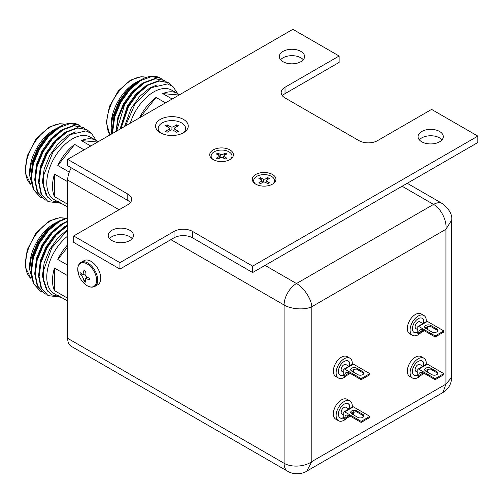 <?xml version="1.0" encoding="UTF-8"?>
<svg xmlns="http://www.w3.org/2000/svg" width="503" height="503" viewBox="0 0 503 503"><rect width="100%" height="100%" fill="white"/><g stroke="black" fill="none" stroke-linecap="round" stroke-linejoin="round"><path stroke-width="0.75" d="M67.672 301.052L57.782 295.343A36.097 20.843 120 0 0 59.983 296.971L54.249 293.658A36.097 20.843 -60 0 1 47.923 267.709A36.097 20.843 -60 0 1 67.672 236.077M67.672 230.116L51.872 247.658L43.478 270.677L43.327 280.278L46.521 289.803L52.413 295.035L58.914 296.349M33.531 283.912L29.664 269.583L29.664 266.188A34.789 20.089 -60 0 1 54.267 223.577L60.391 220.358M29.664 269.583L31.136 258.341L37.316 242.962L46.251 230.651L56.594 222.232M59.983 296.971A36.097 20.843 120 0 0 62.491 298.059M67.672 275.682L54.45 268.042A36.097 20.843 120 0 0 54.45 290.596L67.672 298.235M67.672 244.747A36.097 20.843 120 0 0 57.782 259.454L67.672 265.163M67.672 217.975L59.31 221.521L48.495 230.588L39.36 243.377L33.336 257.957L31.375 272.142L33.814 283.78L40.322 291.13L42.076 291.985M67.672 217.592L58.832 221.245L48.011 230.311L38.876 243.1L32.852 257.681L30.89 271.859L33.336 283.503L40.322 291.13M67.672 225.589L56.204 235.039L47.068 247.828L41.039 262.409L39.083 276.587L41.523 288.232L48.03 295.582L60.31 297.147M67.672 225.036L55.72 234.763L46.584 247.545L40.561 262.132L38.599 276.31L41.039 287.949L48.03 295.575M67.672 221.465L63.164 223.747L52.35 232.814L43.214 245.602L37.191 260.183L35.229 274.368L37.668 286.006L44.176 293.356L45.924 294.211M67.672 220.987L62.686 223.47L51.866 232.537L42.73 245.326L36.706 259.906L34.745 274.085L37.191 285.729L44.176 293.356M59.297 220.968L56.663 222.401L46.641 230.827L38.184 242.698L32.613 256.241L30.884 271.148M63.152 223.194L60.517 224.627L50.495 233.046L42.038 244.923L36.468 258.467L34.738 273.374M67.006 225.419L64.371 226.853L54.349 235.272L45.892 247.149L40.322 260.686L38.593 275.6M67.672 229.418L57.939 237.787L49.747 249.375L44.17 262.912L42.371 276.078L47.471 291.118M54.45 268.042L54.45 290.596M67.672 247.149L57.782 259.454M130.277 123.197A36.097 20.843 -60 0 1 153.685 91.955A36.097 20.843 -60 0 1 171.737 90.163L177.471 93.476A36.097 20.843 120 0 0 162.758 93.589L172.158 99.016M177.704 93.608L173.007 86.623L167.43 83.907L151.246 87.717L135.169 103.706L125.517 125.945M111.484 134.049L111.05 125.216A34.789 20.089 -60 0 1 135.653 82.605L141.783 79.392M111.05 128.617L112.527 117.375L118.702 101.996L127.636 89.685L137.985 81.26M165.487 102.87L156.087 97.437A36.097 20.843 120 0 0 139.457 117.897M162.268 79.355L160.658 78.254L151.522 76.575L140.702 80.555L129.881 89.622L120.745 102.411L114.722 116.992L112.76 131.17L112.854 133.251M160.526 78.179A40.875 23.597 120 0 0 160.388 78.103A40.875 23.597 120 0 0 152.069 76.205C148.234 76.469 144.286 77.827 140.218 80.279L129.397 89.345L120.261 102.128L114.238 116.715L112.282 130.893L112.421 133.509M172.095 85.925L168.36 82.706L159.225 81.021L148.41 85.007L137.589 94.074L128.454 106.856L120.927 128.592M168.36 82.706L158.747 80.744L147.926 84.73L137.105 93.791L127.969 106.579L120.362 128.919M166.122 81.58L164.506 80.48L155.37 78.795L144.556 82.781L133.735 91.848L124.599 104.63L116.639 131.069M164.506 80.48L154.893 78.518L144.072 82.505L133.251 91.571L124.115 104.354L118.381 117.935L116.143 131.358M140.689 80.002L138.048 81.436L128.032 89.855L119.569 101.732L113.999 115.269L112.276 130.183M144.537 82.228L141.903 83.661L131.887 92.08L123.424 103.958L117.853 117.495L116.074 131.396M148.391 84.454L145.757 85.887L135.735 94.306L127.278 106.183L120.022 129.114M157.156 84.862L149.611 88.113L139.589 96.532L131.132 108.403L124.505 126.53M156.087 97.437L139.809 117.696M179.037 95.042L162.758 93.589M179.382 94.841A36.097 20.843 120 0 0 177.471 93.476M67.672 207.073L57.782 201.363A36.097 20.843 120 0 0 59.983 202.992L54.249 199.678A36.097 20.843 -60 0 1 48.716 170.75A36.097 20.843 -60 0 1 72.3 138.941A36.097 20.843 -60 0 1 90.351 137.156L96.086 140.463A36.097 20.843 120 0 0 81.367 140.582L90.766 146.008M96.312 140.601L91.621 133.609L86.038 130.893L69.854 134.71L53.117 151.686L43.692 175.245L43.239 185.506L46.201 195.309L52.111 200.911L58.914 202.369M33.531 189.933L29.664 175.604L29.664 172.208A34.789 20.089 -60 0 1 54.267 129.598L60.391 126.379M29.664 175.604L31.136 164.362L37.316 148.982L46.251 136.671L56.594 128.252M59.983 202.992A36.097 20.843 120 0 0 62.491 204.08M67.672 181.702L54.45 174.063A36.097 20.843 120 0 0 54.45 196.623L67.672 204.256M84.102 149.856L74.702 144.43A36.097 20.843 120 0 0 57.782 165.474L69.276 172.108M80.882 126.347L79.267 125.241L70.131 123.562L59.31 127.548L48.495 136.609L39.36 149.397L33.336 163.978L31.375 178.163L33.814 189.801L40.322 197.151L42.076 198.012M79.134 125.165A40.875 23.597 120 0 0 79.002 125.09A40.875 23.597 120 0 0 70.678 123.191C66.849 123.455 62.9 124.813 58.832 127.265L48.011 136.332L38.876 149.121L32.852 163.701L30.89 177.886L33.336 189.524L40.322 197.151M90.71 132.918L86.975 129.692L77.839 128.013L67.018 131.993L56.204 141.06L47.068 153.849L41.039 168.43L39.083 182.608L41.523 194.252L48.03 201.602L60.31 203.174M86.975 129.692L77.355 127.731L66.541 131.717L55.72 140.783L46.584 153.566L40.561 168.153L38.599 182.331L41.039 193.976L48.03 201.602M84.737 128.567L83.121 127.466L73.985 125.788L63.164 129.768L52.35 138.834L43.214 151.623L37.191 166.204L35.229 180.388L37.668 192.027L44.176 199.377L45.924 200.232M83.121 127.466L73.507 125.505L62.686 129.491L51.866 138.558L42.73 151.346L36.706 165.927L34.745 180.105L37.191 191.75L44.176 199.377M59.297 126.989L56.663 128.422L46.641 136.847L38.184 148.718L32.613 162.262L30.884 177.169M63.152 129.214L60.517 130.648L50.495 139.067L42.038 150.944L36.468 164.487L34.738 179.395M67.006 131.44L64.371 132.874L54.349 141.293L45.892 153.17L40.322 166.707L38.593 181.621M75.771 131.849L68.226 135.1L58.203 143.518L49.747 155.396L44.17 168.933L42.371 182.099L47.471 197.145M54.45 174.063L54.45 196.623M74.702 144.43L57.782 165.474M97.651 142.035L81.367 140.582M97.997 141.833A36.097 20.843 120 0 0 96.086 140.463M265.037 265.383L296.487 283.535C303.579 287.446 311.344 298.619 311.835 306.711C304.579 310.332 291.03 309.194 284.094 305L170.888 239.648M119.098 209.745L67.672 180.055A17.53 10.117 -60 0 1 71.307 167.839M287.722 471.292A17.53 10.117 120 0 1 284.094 463.269L284.094 305A17.53 10.117 120 0 1 296.487 283.535L433.548 204.407A17.53 10.117 120 0 1 442.313 203.539L442.313 203.539C449.33 209.223 452.455 214.731 451.688 220.069L445.941 229.286L311.835 306.711L311.835 461.565L306.729 471.148C303.516 473.461 294.802 475.511 287.722 471.298A17.53 10.117 120 0 1 287.722 471.292L71.307 346.347A17.53 10.117 -60 0 1 67.672 338.324L284.094 463.269C291.03 467.501 304.579 467.048 311.835 461.565L445.941 384.141L451.688 377.338C451.468 383.959 448.55 389.014 442.923 392.516L445.941 384.141L445.941 229.286C447.066 220.257 440.678 208.299 433.548 204.407L402.104 186.248M67.672 180.055L67.672 338.324M421.759 141.796A12.619 7.287 180 0 1 418.062 136.646A12.619 7.287 180 0 1 425.852 129.912A12.619 7.287 180 0 1 439.609 131.49A12.619 7.287 180 0 1 443.306 136.646A12.619 7.287 180 0 1 435.51 143.38A12.619 7.287 180 0 1 421.759 141.796M419.345 139.847A12.619 7.287 180 0 1 439.609 137.897A12.619 7.287 180 0 1 442.018 139.847M283.026 61.706A12.619 7.287 180 0 1 279.335 56.55A12.619 7.287 180 0 1 287.125 49.816A12.619 7.287 180 0 1 300.876 51.4A12.619 7.287 180 0 1 304.573 56.55A12.619 7.287 180 0 1 296.783 63.284A12.619 7.287 180 0 1 283.026 61.706M280.617 59.756A12.619 7.287 180 0 1 300.876 57.807A12.619 7.287 180 0 1 303.29 59.756M111.93 240.579A12.619 7.287 180 0 1 108.233 235.429A12.619 7.287 180 0 1 116.023 228.695A12.619 7.287 180 0 1 129.78 230.273A12.619 7.287 180 0 1 133.477 235.429A12.619 7.287 180 0 1 125.687 242.163A12.619 7.287 180 0 1 111.93 240.579M109.516 238.629A12.619 7.287 180 0 1 129.78 236.68A12.619 7.287 180 0 1 132.188 238.629M272.488 174.478A11.839 6.835 0 0 0 256.279 174.189A11.839 6.835 0 0 0 254.776 183.507A11.839 6.835 0 0 0 255.744 184.142A11.839 6.835 0 0 0 273.45 183.507A11.839 6.835 0 0 0 272.488 174.478M229.94 149.913A11.839 6.835 0 0 0 213.731 149.624A11.839 6.835 0 0 0 212.235 158.948A11.839 6.835 0 0 0 213.203 159.577A11.839 6.835 0 0 0 230.908 158.948A11.839 6.835 0 0 0 229.94 149.913M183.469 119.4A16.348 9.438 0 0 0 161.079 118.997A16.348 9.438 0 0 0 159.011 131.874A16.348 9.438 0 0 0 160.344 132.748A16.348 9.438 0 0 0 184.802 131.874A16.348 9.438 0 0 0 183.469 119.4M174.032 237.831L174.032 231.424A13.078 7.551 180 0 1 192.53 231.424L192.53 237.831A13.078 7.551 0 0 0 174.032 237.831L119.928 269.067L73.69 242.371L73.69 235.964L127.793 204.727A13.078 7.551 180 0 0 131.623 199.383A13.078 7.551 180 0 0 127.793 194.045L67.672 159.338L292.878 29.319L339.123 56.015L285.019 87.252L285.019 93.659A13.078 7.551 0 0 0 282.422 95.796M130.384 202.59A13.078 7.551 0 0 0 127.793 200.452L67.672 165.745L67.672 159.338M192.53 237.831L252.644 272.538L477.85 142.519L477.85 136.112L431.605 109.415L377.502 140.651A13.078 7.551 180 0 1 359.004 140.651L285.019 97.934A13.078 7.551 180 0 1 281.183 92.59A13.078 7.551 180 0 1 285.019 87.252M119.928 269.067L119.928 262.66L73.69 235.964M174.032 231.424L119.928 262.66M252.644 272.538L252.644 266.131L192.53 231.424M477.85 136.112L252.644 266.131M339.123 56.015L339.123 62.422L285.019 93.659M343.8 417.421A8.174 4.722 -60 0 1 339.984 417.83M343.8 417.729A8.174 4.722 -60 0 1 340.122 417.918A8.174 4.722 -60 0 1 338.865 411.366A8.174 4.722 -60 0 1 344.209 404.161A8.174 4.722 -60 0 1 348.296 403.758A8.174 4.722 -60 0 1 349.937 408.423M346.907 418.087A11.443 6.608 -60 0 1 344.209 420.181A11.443 6.608 -60 0 1 338.488 420.747A11.443 6.608 -60 0 1 336.733 411.58A11.443 6.608 -60 0 1 344.209 401.495A11.443 6.608 -60 0 1 349.931 400.922A11.443 6.608 -60 0 1 352.263 407.078M338.488 420.747L335.708 419.144A11.443 6.608 -60 0 1 333.954 409.976A11.443 6.608 -60 0 1 341.436 399.891A11.443 6.608 -60 0 1 347.158 399.325L349.931 400.922M343.8 415.132L341.971 414.076A3.923 2.264 -60 0 1 341.367 410.932A3.923 2.264 -60 0 1 343.933 407.474A3.923 2.264 -60 0 1 345.894 407.279L348.906 409.014M349.252 415.547L347.862 415.818L347.642 415M351.22 412.825L351.012 413.246M363.77 416.383A3.596 2.075 0 0 0 362.839 415.453L356.828 411.982A3.596 2.075 0 0 0 356.162 411.68L350.912 413.108M356.828 410.913A3.596 2.075 0 0 0 352.905 410.461A3.596 2.075 0 0 0 350.685 412.378A3.596 2.075 0 0 0 351.742 413.85L357.752 417.32A3.596 2.075 0 0 0 361.67 417.773A3.596 2.075 0 0 0 363.889 415.849A3.596 2.075 0 0 0 362.839 414.384L356.828 410.913L356.828 411.982M344.077 411.806L352.748 406.801A1.308 0.755 60 0 1 353.402 406.864L344.731 411.869A1.308 0.755 -120 0 0 344.077 411.806A1.308 0.755 -120 0 0 343.8 412.403L343.8 418.81L344.731 419.345L344.731 418.276A6.539 3.779 60 0 1 346.083 415.283A6.539 3.779 60 0 1 349.352 415.61L344.731 418.276M353.647 411.693A6.539 3.779 -120 0 0 353.402 413.271L353.402 414.34L352.993 414.573M344.731 411.869L361.179 421.369L361.179 422.438L349.352 415.61M353.402 406.864L369.85 416.365L369.85 417.427L361.179 422.438M369.85 416.365L361.179 421.369M350.277 416.144L344.731 419.345M348.151 403.683A8.174 4.722 -60 0 1 349.616 408.606M160.161 132.641A13.732 7.929 180 0 1 162.199 122.921A13.732 7.929 180 0 1 180.382 122.292A13.732 7.929 180 0 1 183.652 132.641M171.19 129.925L170.982 127.033L167.097 124.794L167.989 127.228M167.097 124.794L165.43 125.75L169.316 127.995L170.071 130.554M169.316 127.995L169.316 129.064L165.43 131.308L167.097 132.27L170.982 130.026L172.831 130.026L176.716 132.27L178.383 131.308L174.497 129.064L174.497 127.995L178.383 125.75L176.716 124.794L175.824 127.228M173.742 130.554L174.497 127.995M176.716 124.794L172.831 127.033L170.982 127.033M84.051 260.642A13.864 8.004 60 0 1 94.734 264.352A13.864 8.004 60 0 1 100.782 278.304A13.864 8.004 60 0 1 97.915 284.654L94.853 286.421A13.864 8.004 60 0 0 97.727 280.07A13.864 8.004 60 0 0 91.672 266.118A13.864 8.004 60 0 0 80.989 262.409L84.051 260.642M87.277 277.197L85.944 278.605L89.565 279.869L89.565 278.058C85.535 277.298 84.215 275.003 85.585 271.167L84.02 270.262L82.894 274.669L80.04 272.563L80.04 274.368L81.769 274.097M80.04 274.368C82.366 276.116 83.687 278.411 84.02 281.259L85.12 279.901M84.02 281.259L85.585 282.164L85.183 278.637L85.944 278.605M212.838 159.357A10.431 6.023 180 0 1 214.196 151.805A10.431 6.023 180 0 1 228.142 151.39A10.431 6.023 180 0 1 230.305 159.357M220.924 157.382L220.647 154.622L217.918 153.05L218.811 155.377M217.918 153.05L216.347 153.956L219.075 155.534L219.93 157.923M219.075 155.534L219.075 156.603L216.347 158.175L217.918 159.086L220.647 157.508L222.496 157.508L225.225 159.086L226.796 158.175L224.068 156.603L224.068 155.534L226.796 153.956L225.225 153.05L224.338 155.377M223.213 157.923L224.068 155.534M225.225 153.05L222.496 154.622L220.647 154.622M255.379 183.922A10.431 6.023 180 0 1 256.737 176.371A10.431 6.023 180 0 1 270.689 175.956A10.431 6.023 180 0 1 272.852 183.922M263.465 181.948L263.188 179.187L260.46 177.609L261.353 179.942M260.46 177.609L258.888 178.521L261.617 180.093L262.478 182.482M261.617 180.093L261.617 181.162L258.888 182.74L260.46 183.645L263.188 182.073L265.037 182.073L267.766 183.645L269.338 182.74L266.615 181.162L266.615 180.093L269.338 178.521L267.766 177.609L266.879 179.942M265.754 182.482L266.615 180.093M267.766 177.609L265.037 179.187L263.188 179.187M343.8 374.704A8.174 4.722 -60 0 1 339.984 375.112M343.8 375.012A8.174 4.722 -60 0 1 340.122 375.2A8.174 4.722 -60 0 1 338.865 368.649A8.174 4.722 -60 0 1 344.209 361.443A8.174 4.722 -60 0 1 348.296 361.041A8.174 4.722 -60 0 1 349.937 365.706M346.907 375.37A11.443 6.608 -60 0 1 344.209 377.464A11.443 6.608 -60 0 1 338.488 378.03A11.443 6.608 -60 0 1 336.733 368.856A11.443 6.608 -60 0 1 344.209 358.771A11.443 6.608 -60 0 1 349.931 358.205A11.443 6.608 -60 0 1 352.263 364.361M338.488 378.03L335.708 376.426A11.443 6.608 -60 0 1 333.954 367.259A11.443 6.608 -60 0 1 341.436 357.174A11.443 6.608 -60 0 1 347.158 356.608L349.931 358.205M343.8 372.415L341.971 371.359A3.923 2.264 -60 0 1 341.367 368.215A3.923 2.264 -60 0 1 343.933 364.757A3.923 2.264 -60 0 1 345.894 364.562L348.906 366.297M349.252 372.83L347.862 373.1L347.642 372.283M351.22 370.107L351.012 370.529M363.77 373.666A3.596 2.075 0 0 0 362.839 372.736L356.828 369.265A3.596 2.075 0 0 0 356.162 368.963L350.912 370.39M356.828 368.196A3.596 2.075 0 0 0 352.905 367.743A3.596 2.075 0 0 0 350.685 369.661A3.596 2.075 0 0 0 351.742 371.132L357.752 374.603A3.596 2.075 0 0 0 361.67 375.049A3.596 2.075 0 0 0 363.889 373.132A3.596 2.075 0 0 0 362.839 371.667L356.828 368.196L356.828 369.265M344.077 369.089L352.748 364.084A1.308 0.755 60 0 1 353.402 364.147L344.731 369.152A1.308 0.755 -120 0 0 344.077 369.089A1.308 0.755 -120 0 0 343.8 369.686L343.8 376.093L344.731 376.628L344.731 375.559A6.539 3.779 60 0 1 346.083 372.566A6.539 3.779 60 0 1 349.352 372.893L344.731 375.559M353.647 368.976A6.539 3.779 -120 0 0 353.402 370.554L353.402 371.623L352.993 371.855M344.731 369.152L361.179 378.652L361.179 379.715L349.352 372.893M353.402 364.147L369.85 373.641L369.85 374.71L361.179 379.715M369.85 373.641L361.179 378.652M350.277 373.427L344.731 376.628M348.151 360.965A8.174 4.722 -60 0 1 349.616 365.888M417.792 374.704A8.174 4.722 -60 0 1 413.975 375.112M417.792 375.012A8.174 4.722 -60 0 1 414.107 375.2A8.174 4.722 -60 0 1 412.856 368.649A8.174 4.722 -60 0 1 418.194 361.443A8.174 4.722 -60 0 1 422.281 361.041A8.174 4.722 -60 0 1 423.922 365.706M420.892 375.37A11.443 6.608 -60 0 1 418.194 377.464A11.443 6.608 -60 0 1 412.473 378.03A11.443 6.608 -60 0 1 410.718 368.862A11.443 6.608 -60 0 1 418.194 358.777A11.443 6.608 -60 0 1 423.916 358.205A11.443 6.608 -60 0 1 426.255 364.361M412.473 378.03L409.7 376.426A11.443 6.608 -60 0 1 407.946 367.259A11.443 6.608 -60 0 1 415.421 357.174A11.443 6.608 -60 0 1 421.143 356.608L423.916 358.205M417.792 372.415L415.956 371.359A3.923 2.264 -60 0 1 415.359 368.215A3.923 2.264 -60 0 1 417.918 364.757A3.923 2.264 -60 0 1 419.879 364.562L422.891 366.297M423.237 372.836L421.847 373.1L421.627 372.283M425.211 370.107L424.997 370.529M437.761 373.666A3.596 2.075 0 0 0 436.824 372.736L430.813 369.265A3.596 2.075 0 0 0 430.147 368.963L424.903 370.39M430.813 368.196A3.596 2.075 0 0 0 426.896 367.743A3.596 2.075 0 0 0 424.677 369.661A3.596 2.075 0 0 0 425.727 371.132L431.737 374.603A3.596 2.075 0 0 0 435.661 375.056A3.596 2.075 0 0 0 437.88 373.132A3.596 2.075 0 0 0 436.824 371.667L430.813 368.196L430.813 369.265M418.062 369.089L426.733 364.084A1.308 0.755 60 0 1 427.387 364.147L418.716 369.152A1.308 0.755 -120 0 0 418.062 369.089A1.308 0.755 -120 0 0 417.792 369.686L417.792 376.093L418.716 376.628L418.716 375.559A6.539 3.779 60 0 1 420.074 372.566A6.539 3.779 60 0 1 423.344 372.893L418.716 375.559M427.638 368.976A6.539 3.779 -120 0 0 427.387 370.554L427.387 371.623L426.984 371.855M418.716 369.152L435.164 378.652L435.164 379.721L423.344 372.893M427.387 364.147L443.835 373.647L443.835 374.71L435.164 379.721M443.835 373.647L435.164 378.652M424.268 373.427L418.716 376.628M422.143 360.965A8.174 4.722 -60 0 1 423.601 365.888M417.792 331.986A8.174 4.722 -60 0 1 413.975 332.395M417.792 332.294A8.174 4.722 -60 0 1 414.107 332.483A8.174 4.722 -60 0 1 412.856 325.931A8.174 4.722 -60 0 1 418.194 318.726A8.174 4.722 -60 0 1 422.281 318.324A8.174 4.722 -60 0 1 423.922 322.989M420.892 332.653A11.443 6.608 -60 0 1 418.194 334.747A11.443 6.608 -60 0 1 412.473 335.312A11.443 6.608 -60 0 1 410.718 326.145A11.443 6.608 -60 0 1 418.194 316.06A11.443 6.608 -60 0 1 423.916 315.488A11.443 6.608 -60 0 1 426.255 321.643M412.473 335.312L409.7 333.709A11.443 6.608 -60 0 1 407.946 324.542A11.443 6.608 -60 0 1 415.421 314.457A11.443 6.608 -60 0 1 421.143 313.891L423.916 315.488M417.792 329.698L415.956 328.641A3.923 2.264 -60 0 1 415.359 325.498A3.923 2.264 -60 0 1 417.918 322.039A3.923 2.264 -60 0 1 419.879 321.845L422.891 323.58M423.237 330.113L421.847 330.383L421.627 329.566M425.211 327.39L424.997 327.811M437.761 330.949A3.596 2.075 0 0 0 436.824 330.018L430.813 326.548A3.596 2.075 0 0 0 430.147 326.246L424.903 327.673M430.813 325.479A3.596 2.075 0 0 0 426.896 325.026A3.596 2.075 0 0 0 424.677 326.944A3.596 2.075 0 0 0 425.727 328.415L431.737 331.886A3.596 2.075 0 0 0 435.661 332.338A3.596 2.075 0 0 0 437.88 330.414A3.596 2.075 0 0 0 436.824 328.949L430.813 325.479L430.813 326.548M418.062 326.372L426.733 321.367A1.308 0.755 60 0 1 427.387 321.43L418.716 326.434A1.308 0.755 -120 0 0 418.062 326.372A1.308 0.755 -120 0 0 417.792 326.969L417.792 333.376L418.716 333.91L418.716 332.841A6.539 3.779 60 0 1 420.074 329.849A6.539 3.779 60 0 1 423.344 330.175L418.716 332.841M427.638 326.258A6.539 3.779 -120 0 0 427.387 327.837L427.387 328.905L426.984 329.138M418.716 326.434L435.164 335.935L435.164 337.004L423.344 330.175M427.387 321.43L443.835 330.93L443.835 331.993L435.164 337.004M443.835 330.93L435.164 335.935M424.268 330.71L418.716 333.91M422.143 318.248A8.174 4.722 -60 0 1 423.601 323.171M64.944 218.352A34.789 20.089 120 0 0 50.105 221.175A34.789 20.089 120 0 0 27.929 250.073A34.789 20.089 120 0 0 30.89 278.417M146.329 77.387A34.789 20.089 120 0 0 131.49 80.203A34.789 20.089 120 0 0 110.025 134.886M64.944 124.373A34.789 20.089 120 0 0 50.105 127.196A34.789 20.089 120 0 0 27.929 156.093A34.789 20.089 120 0 0 30.89 184.438M127.793 200.452L127.793 194.045M362.839 415.453L362.839 414.384M353.402 413.271L352.069 414.038M78.707 274.739A22.277 22.277 0 0 0 83.033 282.233A13.342 7.702 -120 0 0 96.614 280.284A13.342 7.702 -120 0 0 87.182 263.949A13.342 7.702 -120 0 0 77.751 269.394A13.342 7.702 -120 0 0 78.707 274.739L77.732 269.287C77.789 265.98 78.877 263.685 80.989 262.409M362.839 372.736L362.839 371.667M353.402 370.554L352.069 371.321M436.824 372.736L436.824 371.667M427.387 370.554L426.06 371.321M436.824 330.018L436.824 328.949M427.387 327.837L426.06 328.604M30.903 278.455L25.15 266.684L27.162 249.903L36.053 233.008L49.124 221.075L59.769 217.667L64.994 218.34M109.924 134.949L106.315 122.462L109.421 106.46L118.262 90.986L130.51 80.109L141.154 76.695L146.379 77.368M30.903 184.475L25.15 172.705L27.162 155.924L36.053 139.029L49.124 127.096L59.769 123.688L64.994 124.36M442.313 203.539L407.235 183.287M442.923 392.516L306.729 471.148M451.688 220.069L451.688 377.338M83.033 282.233C87.289 286.76 91.232 288.156 94.853 286.421M85.139 273.965L82.894 274.669M86.918 277.046L85.214 278.612"/></g></svg>
